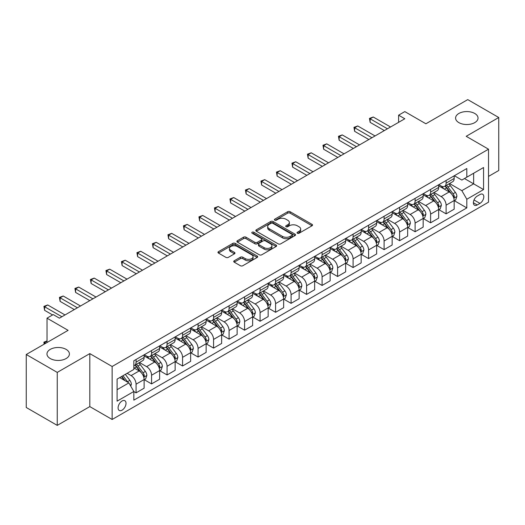 <?xml version="1.0" encoding="UTF-8"?>
<svg xmlns="http://www.w3.org/2000/svg" width="525" height="525" viewBox="0 0 525 525"><rect width="100%" height="100%" fill="white"/><g stroke="black" fill="none" stroke-linecap="round" stroke-linejoin="round"><path stroke-width="0.79" d="M297.386 233.238A1.208 0.696 0 0 0 299.086 233.238L312.021 225.77A1.719 0.991 0 0 0 312.526 225.067A1.719 0.991 0 0 0 312.021 224.365L290.108 211.713A1.719 0.991 0 0 0 287.674 211.713L274.739 219.181A1.208 0.696 0 0 0 274.391 219.673A1.208 0.696 0 0 0 274.739 220.165A1.208 0.696 0 0 0 276.445 220.165L278.119 219.201A5.506 3.183 0 0 1 285.908 219.201L287.739 220.251A5.506 3.183 0 0 1 289.347 222.502A5.506 3.183 0 0 1 287.739 224.752L286.059 225.717A1.208 0.696 0 0 0 285.712 226.209A1.208 0.696 0 0 0 286.059 226.702A1.208 0.696 0 0 0 287.766 226.702L289.439 225.737A5.506 3.183 0 0 1 297.229 225.737L299.06 226.787A5.506 3.183 0 0 1 300.668 229.038A5.506 3.183 0 0 1 299.06 231.289L297.386 232.253A1.208 0.696 0 0 0 297.032 232.746A1.208 0.696 0 0 0 297.386 233.238L297.386 232.253M66.124 349.387A11.222 6.484 0 0 0 53.891 347.983A11.222 6.484 0 0 0 46.961 353.968A11.222 6.484 0 0 0 50.249 358.549A11.222 6.484 0 0 0 62.482 359.953A11.222 6.484 0 0 0 69.412 353.968A11.222 6.484 0 0 0 66.124 349.387M474.751 113.466A11.222 6.484 0 0 0 462.518 112.061A11.222 6.484 0 0 0 455.588 118.046A11.222 6.484 0 0 0 458.876 122.627A11.222 6.484 0 0 0 471.109 124.031A11.222 6.484 0 0 0 478.039 118.046A11.222 6.484 0 0 0 474.751 113.466M122.049 410.176A5.611 3.242 120 0 0 125.718 405.228A5.611 3.242 120 0 0 124.858 400.733A5.611 3.242 120 0 0 122.049 401.008A5.611 3.242 120 0 0 118.388 405.956A5.611 3.242 120 0 0 119.247 410.452A5.611 3.242 120 0 0 122.049 410.176M234.235 260.767A1.719 0.991 0 0 0 233.73 261.47A1.719 0.991 0 0 0 234.235 262.172L240.384 265.722A1.719 0.991 0 0 0 242.819 265.722L257.184 257.427A1.719 0.991 0 0 0 257.683 256.725A1.719 0.991 0 0 0 257.184 256.023L235.272 243.377A1.719 0.991 0 0 0 232.838 243.377L218.472 251.665A1.719 0.991 0 0 0 217.967 252.368A1.719 0.991 0 0 0 218.472 253.07L225.894 257.362A1.719 0.991 0 0 0 228.329 257.362L234.478 253.811A1.719 0.991 0 0 0 234.983 253.109A1.719 0.991 0 0 0 234.478 252.407L230.797 250.281A4.607 2.658 0 0 1 229.451 248.397A4.607 2.658 0 0 1 232.293 245.943A4.607 2.658 0 0 1 237.307 246.52L251.738 254.848A4.607 2.658 0 0 1 253.083 256.725A4.607 2.658 0 0 1 250.241 259.186A4.607 2.658 0 0 1 245.221 258.608L242.819 257.217A1.719 0.991 0 0 0 240.384 257.217L234.235 260.767L234.235 262.172L240.384 258.654L240.384 257.217M488.519 176.4L498.75 170.494L498.75 117.508L467.749 99.612L425.893 123.775L404.808 111.602L398.606 115.185L404.808 118.762L59.423 318.17L53.222 314.587L47.02 318.17L47.02 342.51M57.251 372.402L57.251 425.388L89.808 406.593L89.808 353.607L57.251 372.402L26.25 354.506L68.106 330.343L47.02 318.17M89.808 353.607L112.133 366.496L488.519 149.192L488.519 202.177L112.133 419.482L112.133 366.496M498.75 117.508L466.193 136.303L488.519 149.192M278.243 243.869A1.719 0.991 0 0 0 280.678 243.869L295.037 235.574A1.719 0.991 0 0 0 295.542 234.872A1.719 0.991 0 0 0 295.037 234.17L273.131 221.517A1.719 0.991 0 0 0 270.697 221.517L256.331 229.812A1.719 0.991 0 0 0 255.826 230.514A1.719 0.991 0 0 0 256.331 231.217L278.243 243.869M252.61 233.494A1.208 0.696 0 0 1 253.838 233.664L253.838 232.234L276.111 245.096A1.719 0.991 0 0 1 276.616 245.798A1.719 0.991 0 0 1 276.111 246.501L261.745 254.796A1.719 0.991 0 0 1 259.311 254.796L237.398 242.143L237.398 240.739A1.719 0.991 0 0 0 236.9 241.441A1.719 0.991 0 0 0 237.398 242.143M237.398 240.739L243.548 237.188A1.719 0.991 0 0 1 245.982 237.188L254.868 242.32A1.719 0.991 0 0 0 257.303 242.32L261.384 239.964A1.719 0.991 0 0 0 261.883 239.262A1.719 0.991 0 0 0 261.384 238.56L252.131 233.218A1.208 0.696 0 0 1 251.777 232.726A1.208 0.696 0 0 1 252.518 232.083A1.208 0.696 0 0 1 253.838 232.234M57.251 425.388L26.25 407.492L26.25 354.506M479.962 194.519L477.232 196.094A5.434 3.137 120 0 0 473.681 200.885A5.434 3.137 120 0 0 474.515 205.242A5.434 3.137 120 0 0 477.232 204.973L479.962 203.392A5.434 3.137 120 0 0 483.512 198.601A5.434 3.137 120 0 0 482.678 194.25A5.434 3.137 120 0 0 479.962 194.519M454.355 175.724L461.856 180.055L466.817 177.188L466.817 168.525L133.836 360.773L133.836 369.436L117.095 379.102L117.095 401.152L133.836 391.486L133.836 400.148L466.817 207.907L466.817 199.244L461.856 190.647L449.525 183.533M466.817 177.188L483.558 167.521L483.558 189.577L466.817 199.244M89.808 406.593L112.133 419.482M398.606 115.185L398.606 122.345M464.461 178.546L473.635 183.848L473.635 173.25L483.558 167.521M461.856 190.647L473.635 183.848L483.558 189.577M117.095 389.694L128.874 382.896L119.693 377.6M133.836 391.558L136.067 392.851L136.067 384.182A7.015 4.049 -120 0 0 131.106 375.592L127.135 373.301M136.067 392.851L144.126 388.192L144.126 379.529A7.015 4.049 -120 0 0 139.164 370.939L133.836 367.861M144.316 379.706L151.567 383.9L151.567 375.237A7.015 4.049 -120 0 0 146.606 366.64L139.486 362.532M151.567 383.9L159.626 379.247L159.626 370.578A7.015 4.049 -120 0 0 154.672 361.988L144.126 355.904M159.817 370.762L167.068 374.948L167.068 366.286A7.015 4.049 -120 0 0 162.107 357.689L154.987 353.581M167.068 374.948L175.133 370.296L175.133 361.633A7.015 4.049 -120 0 0 170.172 353.036L159.626 346.953M175.317 361.81L182.569 365.997L182.569 357.335A7.015 4.049 -120 0 0 177.614 348.744L170.487 344.63M182.569 365.997L190.634 361.344L190.634 352.682A7.015 4.049 -120 0 0 185.673 344.085L175.133 338.002M190.818 352.859L198.076 357.046L198.076 348.383A7.015 4.049 -120 0 0 193.115 339.793L185.988 335.678M198.076 357.046L206.135 352.393L206.135 343.731A7.015 4.049 -120 0 0 201.173 335.14L190.634 329.05M206.318 343.908L213.577 348.095L213.577 339.432A7.015 4.049 -120 0 0 208.615 330.842L201.495 326.727M213.577 348.095L221.635 343.442L221.635 334.779A7.015 4.049 -120 0 0 216.674 326.189L206.135 320.099M221.826 334.957L229.077 339.15L229.077 330.481A7.015 4.049 -120 0 0 224.116 321.891L216.996 317.783M229.077 339.15L237.136 334.497L237.136 325.828A7.015 4.049 -120 0 0 232.181 317.238L221.635 311.154M237.326 326.012L244.578 330.199L244.578 321.536A7.015 4.049 -120 0 0 239.617 312.939L232.496 308.831M244.578 330.199L252.643 325.546L252.643 316.883A7.015 4.049 -120 0 0 247.682 308.287L237.136 302.203M252.827 317.061L260.078 321.248L260.078 312.585A7.015 4.049 -120 0 0 255.124 303.995L247.997 299.88M260.078 321.248L268.144 316.595L268.144 307.932A7.015 4.049 -120 0 0 263.183 299.335L252.643 293.252M268.327 308.109L275.586 312.296L275.586 303.634A7.015 4.049 -120 0 0 270.624 295.043L263.498 290.929M275.586 312.296L283.644 307.643L283.644 298.981A7.015 4.049 -120 0 0 278.683 290.391L268.144 284.301M283.828 299.158L291.086 303.345L291.086 294.683A7.015 4.049 -120 0 0 286.125 286.092L279.005 281.978M291.086 303.345L299.145 298.692L299.145 290.03A7.015 4.049 -120 0 0 294.184 281.439L283.644 275.349M299.335 290.207L306.587 294.4L306.587 285.731A7.015 4.049 -120 0 0 301.626 277.141L294.505 273.033M306.587 294.4L314.646 289.741L314.646 281.078A7.015 4.049 -120 0 0 309.691 272.488L299.145 266.405M314.836 281.262L322.088 285.449L322.088 276.787A7.015 4.049 -120 0 0 317.126 268.19L310.006 264.082M322.088 285.449L330.153 280.796L330.153 272.127A7.015 4.049 -120 0 0 325.192 263.537L314.646 257.453M330.337 272.311L337.595 276.498L337.595 267.835A7.015 4.049 -120 0 0 332.633 259.245L325.507 255.13M337.595 276.498L345.653 271.845L345.653 263.183A7.015 4.049 -120 0 0 340.692 254.586L330.153 248.502M345.837 263.36L353.095 267.547L353.095 258.884A7.015 4.049 -120 0 0 348.134 250.294L341.007 246.179M353.095 267.547L361.154 262.894L361.154 254.231A7.015 4.049 -120 0 0 356.193 245.641L345.653 239.551M361.338 254.408L368.596 258.595L368.596 249.933A7.015 4.049 -120 0 0 363.635 241.343L356.514 237.228M368.596 258.595L376.655 253.942L376.655 245.28A7.015 4.049 -120 0 0 371.693 236.69L361.154 230.6M376.845 245.457L384.097 249.651L384.097 240.982A7.015 4.049 -120 0 0 379.135 232.391L372.015 228.283M384.097 249.651L392.155 244.991L392.155 236.329A7.015 4.049 -120 0 0 387.201 227.738L376.655 221.655M392.346 236.512L399.597 240.699L399.597 232.037A7.015 4.049 -120 0 0 394.636 223.44L387.516 219.332M399.597 240.699L407.663 236.047L407.663 227.377A7.015 4.049 -120 0 0 402.701 218.787L392.155 212.704M407.846 227.561L415.104 231.748L415.104 223.086A7.015 4.049 -120 0 0 410.143 214.495L403.016 210.381M415.104 231.748L423.163 227.095L423.163 218.433A7.015 4.049 -120 0 0 418.202 209.836L407.663 203.752M423.347 218.61L430.605 222.797L430.605 214.134A7.015 4.049 -120 0 0 425.644 205.544L418.523 201.429M430.605 222.797L438.664 218.144L438.664 209.482A7.015 4.049 -120 0 0 433.702 200.891L423.163 194.801M438.848 209.659L446.106 213.846L446.106 205.183A7.015 4.049 -120 0 0 441.144 196.593L434.024 192.478M446.106 213.846L454.164 209.193L454.164 200.53A7.015 4.049 -120 0 0 449.203 191.94L438.664 185.85M438.848 184.669L441.144 185.994A7.015 4.049 -120 0 0 444.655 186.342A7.015 4.049 -120 0 0 446.106 183.133L446.106 180.482M423.347 193.62L425.644 194.946A7.015 4.049 -120 0 0 429.148 195.293A7.015 4.049 -120 0 0 430.605 192.084L430.605 189.433M407.846 202.571L410.143 203.897A7.015 4.049 -120 0 0 413.648 204.245A7.015 4.049 -120 0 0 415.104 201.029L415.104 198.384M392.346 211.523L394.636 212.848A7.015 4.049 -120 0 0 398.147 213.196A7.015 4.049 -120 0 0 399.597 209.98L399.597 207.329M376.845 220.474L379.135 221.793A7.015 4.049 -120 0 0 382.646 222.141A7.015 4.049 -120 0 0 384.097 218.932L384.097 216.28M361.338 229.418L363.635 230.744A7.015 4.049 -120 0 0 367.146 231.092A7.015 4.049 -120 0 0 368.596 227.883L368.596 225.232M345.837 238.37L348.134 239.695A7.015 4.049 -120 0 0 351.638 240.043A7.015 4.049 -120 0 0 353.095 236.834L353.095 234.183M330.337 247.321L332.633 248.647A7.015 4.049 -120 0 0 336.138 248.994A7.015 4.049 -120 0 0 337.595 245.779L337.595 243.134M314.836 256.272L317.126 257.598A7.015 4.049 -120 0 0 320.637 257.946A7.015 4.049 -120 0 0 322.088 254.73L322.088 252.079M299.335 265.223L301.626 266.543A7.015 4.049 -120 0 0 305.137 266.89A7.015 4.049 -120 0 0 306.587 263.681L306.587 261.03M283.828 274.168L286.125 275.494A7.015 4.049 -120 0 0 289.636 275.842A7.015 4.049 -120 0 0 291.086 272.632L291.086 269.981M268.327 283.119L270.624 284.445A7.015 4.049 -120 0 0 274.129 284.793A7.015 4.049 -120 0 0 275.586 281.584L275.586 278.933M252.827 292.071L255.124 293.396A7.015 4.049 -120 0 0 258.628 293.744A7.015 4.049 -120 0 0 260.078 290.528L260.078 287.884M237.326 301.022L239.617 302.348A7.015 4.049 -120 0 0 243.127 302.695A7.015 4.049 -120 0 0 244.578 299.48L244.578 296.835M221.826 309.973L224.116 311.292A7.015 4.049 -120 0 0 227.627 311.64A7.015 4.049 -120 0 0 229.077 308.431L229.077 305.78M206.318 318.918L208.615 320.243A7.015 4.049 -120 0 0 212.12 320.591A7.015 4.049 -120 0 0 213.577 317.382L213.577 314.731M190.818 327.869L193.115 329.195A7.015 4.049 -120 0 0 196.619 329.543A7.015 4.049 -120 0 0 198.076 326.333L198.076 323.682M175.317 336.82L177.614 338.146A7.015 4.049 -120 0 0 181.118 338.494A7.015 4.049 -120 0 0 182.569 335.278L182.569 332.633M159.817 345.772L162.107 347.097A7.015 4.049 -120 0 0 165.618 347.445A7.015 4.049 -120 0 0 167.068 344.229L167.068 341.585M144.316 354.723L146.606 356.042A7.015 4.049 -120 0 0 150.117 356.39A7.015 4.049 -120 0 0 151.567 353.181L151.567 350.529M454.355 200.707L466.817 207.907M444.655 186.342L452.714 181.689A7.015 4.049 -120 0 0 454.164 178.48L454.164 175.829M429.148 195.293L437.213 190.641A7.015 4.049 -120 0 0 438.664 187.425L438.664 184.78M413.648 204.245L421.706 199.592A7.015 4.049 -120 0 0 423.163 196.376L423.163 193.725M398.147 213.196L406.206 208.537A7.015 4.049 -120 0 0 407.663 205.327L407.663 202.676M382.646 222.141L390.705 217.488A7.015 4.049 -120 0 0 392.155 214.279L392.155 211.627M367.146 231.092L375.204 226.439A7.015 4.049 -120 0 0 376.655 223.23L376.655 220.579M351.638 240.043L359.704 235.39A7.015 4.049 -120 0 0 361.154 232.175L361.154 229.53M336.138 248.994L344.197 244.342A7.015 4.049 -120 0 0 345.653 241.126L345.653 238.481M320.637 257.946L328.696 253.286A7.015 4.049 -120 0 0 330.153 250.077L330.153 247.426M305.137 266.89L313.195 262.238A7.015 4.049 -120 0 0 314.646 259.028L314.646 256.377M289.636 275.842L297.695 271.189A7.015 4.049 -120 0 0 299.145 267.98L299.145 265.328M274.129 284.793L282.194 280.14A7.015 4.049 -120 0 0 283.644 276.924L283.644 274.28M258.628 293.744L266.687 289.091A7.015 4.049 -120 0 0 268.144 285.876L268.144 283.231M243.127 302.695L251.186 298.036A7.015 4.049 -120 0 0 252.643 294.827L252.643 292.176M227.627 311.64L235.686 306.987A7.015 4.049 -120 0 0 237.136 303.778L237.136 301.127M212.12 320.591L220.185 315.938A7.015 4.049 -120 0 0 221.635 312.729L221.635 310.078M196.619 329.543L204.684 324.89A7.015 4.049 -120 0 0 206.135 321.674L206.135 319.029M181.118 338.494L189.177 333.841A7.015 4.049 -120 0 0 190.634 330.625L190.634 327.981M165.618 347.445L173.677 342.786A7.015 4.049 -120 0 0 175.133 339.577L175.133 336.925M150.117 356.39L158.176 351.737A7.015 4.049 -120 0 0 159.626 348.528L159.626 345.877M133.836 365.623A7.015 4.049 -120 0 0 134.61 365.341L142.675 360.688A7.015 4.049 -120 0 0 144.126 357.479L144.126 354.828M134.61 365.341A7.015 4.049 -120 0 0 136.067 362.132L136.067 359.481M128.874 382.896L133.836 391.486M297.865 233.408L299.06 232.719A5.506 3.183 0 0 0 300.668 230.468L300.668 229.038M289.347 222.502L289.347 223.932A5.506 3.183 0 0 1 287.739 226.183L286.545 226.872M312.021 224.365L312.021 225.77L290.108 213.143A1.719 0.991 0 0 0 287.674 213.143L275.225 220.336M295.017 235.587L273.131 222.948A1.719 0.991 0 0 0 270.697 222.948L256.351 231.23M291.998 235.364A1.208 0.696 0 0 0 292.353 234.872A1.208 0.696 0 0 0 291.998 234.38L272.764 223.276A1.208 0.696 0 0 0 271.058 223.276L269.292 224.293A5.506 3.183 0 0 0 267.678 226.544A5.506 3.183 0 0 0 269.292 228.788L282.443 236.381A5.506 3.183 0 0 0 290.233 236.381L291.998 235.364L291.998 236.795A1.208 0.696 0 0 0 292.353 236.302L292.353 234.872M267.678 226.544L267.678 227.975A5.506 3.183 0 0 0 269.292 230.226L269.292 228.788M291.998 236.795L290.233 237.812A5.506 3.183 0 0 1 282.443 237.812L269.292 230.226M237.425 242.156L243.548 238.619L243.548 237.188M261.883 239.262L261.883 240.693A1.719 0.991 0 0 1 261.384 241.395L257.303 243.751A1.719 0.991 0 0 1 254.868 243.751L245.982 238.619A1.719 0.991 0 0 0 243.548 238.619M253.838 233.664L276.091 246.514M264.088 247.643A4.607 2.658 0 0 0 269.108 248.22A4.607 2.658 0 0 0 271.95 245.766A4.607 2.658 0 0 0 270.605 243.882L265.519 240.949A1.719 0.991 0 0 0 263.084 240.949L259.009 243.305A1.719 0.991 0 0 0 258.503 244.007A1.719 0.991 0 0 0 259.009 244.709L264.088 247.643L264.088 249.073A4.607 2.658 0 0 0 269.108 249.651A4.607 2.658 0 0 0 271.95 247.196L271.95 245.766M258.503 244.007L258.503 245.438A1.719 0.991 0 0 0 259.009 246.14L259.009 244.709M264.088 249.073L259.009 246.14M253.083 256.725L253.083 258.162A4.607 2.658 0 0 1 250.241 260.617A4.607 2.658 0 0 1 245.221 260.039L242.819 258.654A1.719 0.991 0 0 0 240.384 258.654M229.451 248.397L229.451 249.828A4.607 2.658 0 0 0 230.797 251.711L230.797 250.281M234.458 253.824L230.797 251.711M257.158 257.44L235.272 244.808A1.719 0.991 0 0 0 232.838 244.808L218.492 253.083M454.164 200.819L455.654 199.959L456.894 196.376A4.646 2.684 -120 0 0 455.411 192.419L450.345 185.653A13.414 7.744 -120 0 0 448.882 183.901M443.842 188.843A13.414 7.744 -120 0 0 441.092 185.968M453.744 197.971L454.387 196.573A4.646 2.684 -120 0 0 453.055 193.777L447.989 187.018A13.414 7.744 -120 0 0 446.526 185.266M445.272 185.981A11.137 6.431 60 0 1 447.103 188.062L451.388 193.784M445.036 186.119A13.414 7.744 60 0 1 446.499 187.878L449.866 192.373M387.443 128.789L370.145 118.801L373.249 117.009L390.548 126.998M384.346 130.574L370.145 122.377L370.145 118.801L369.462 118.407L373.249 117.009M370.145 122.377L369.462 118.407M438.664 209.764L440.153 208.911L441.394 205.327A4.646 2.684 -120 0 0 439.911 201.37L434.844 194.604A13.414 7.744 -120 0 0 433.381 192.852M428.341 197.794A13.414 7.744 -120 0 0 425.591 194.913M438.244 206.922L438.88 205.524A4.646 2.684 -120 0 0 437.555 202.729L432.488 195.963A13.414 7.744 -120 0 0 431.018 194.211M429.772 194.933A11.137 6.431 60 0 1 431.602 197.013L435.888 202.735M429.535 195.07A13.414 7.744 60 0 1 430.999 196.823L434.365 201.324M423.163 218.715L424.653 217.855L425.893 214.279A4.646 2.684 -120 0 0 424.41 210.322L419.337 203.556A13.414 7.744 -120 0 0 417.874 201.803M412.834 206.738A13.414 7.744 -120 0 0 410.091 203.864M422.737 215.873L423.38 214.476A4.646 2.684 -120 0 0 422.048 211.68L416.981 204.914A13.414 7.744 -120 0 0 415.518 203.162M414.271 203.884A11.137 6.431 60 0 1 416.102 205.964L420.387 211.687M414.028 204.022A13.414 7.744 60 0 1 415.498 205.774L418.865 210.269M407.663 227.666L409.146 226.807L410.386 223.23A4.646 2.684 -120 0 0 408.903 219.273L403.837 212.507A13.414 7.744 -120 0 0 402.373 210.755M397.333 215.69A13.414 7.744 -120 0 0 394.59 212.815M407.236 224.818L407.879 223.427A4.646 2.684 -120 0 0 406.547 220.631L401.481 213.865A13.414 7.744 -120 0 0 400.017 212.113M398.77 212.835A11.137 6.431 60 0 1 400.595 214.909L404.887 220.638M398.527 212.973A13.414 7.744 60 0 1 399.991 214.725L403.364 219.22M371.943 137.734L354.644 127.746L357.742 125.961L375.047 135.949M368.845 139.525L354.644 131.329L354.644 127.746L353.962 127.352L357.742 125.961M354.644 131.329L353.962 127.352M356.442 146.685L339.143 136.697L342.241 134.912L359.54 144.9M353.338 148.477L339.143 140.28L339.143 136.697L338.461 136.303L342.241 134.912M339.143 140.28L338.461 136.303M340.942 155.636L323.643 145.648L326.74 143.857L344.039 153.845M337.837 157.428L323.643 149.231L323.643 145.648L322.96 145.254L326.74 143.857M323.643 149.231L322.96 145.254M392.155 236.618L393.645 235.758L394.885 232.175A4.646 2.684 -120 0 0 393.402 228.218L388.336 221.458A13.414 7.744 -120 0 0 386.873 219.699M381.833 224.641A13.414 7.744 -120 0 0 379.083 221.767M391.735 233.769L392.378 232.378A4.646 2.684 -120 0 0 391.046 229.582L385.98 222.817A13.414 7.744 -120 0 0 384.517 221.064M383.27 221.786A11.137 6.431 60 0 1 385.094 223.86L389.386 229.589M383.027 221.924A13.414 7.744 60 0 1 384.49 223.676L387.863 228.172M325.441 164.588L308.136 154.599L311.24 152.808L328.538 162.796M322.337 166.379L308.136 158.176L308.136 154.599L307.453 154.206L311.24 152.808M308.136 158.176L307.453 154.206M376.655 245.569L378.144 244.709L379.385 241.126A4.646 2.684 -120 0 0 377.902 237.169L372.835 230.403A13.414 7.744 -120 0 0 371.372 228.651M366.332 233.592A13.414 7.744 -120 0 0 363.582 230.718M376.235 242.721L376.878 241.323A4.646 2.684 -120 0 0 375.546 238.527L370.479 231.768A13.414 7.744 -120 0 0 369.016 230.016M367.762 230.731A11.137 6.431 60 0 1 369.593 232.811L373.879 238.534M367.526 230.869A13.414 7.744 60 0 1 368.99 232.627L372.356 237.123M361.154 254.52L362.644 253.66L363.884 250.077A4.646 2.684 -120 0 0 362.401 246.12L357.335 239.354A13.414 7.744 -120 0 0 355.865 237.602M350.831 242.543A13.414 7.744 -120 0 0 348.082 239.669M360.734 251.672L361.371 250.274A4.646 2.684 -120 0 0 360.045 247.478L354.979 240.719A13.414 7.744 -120 0 0 353.509 238.96M352.262 239.682A11.137 6.431 60 0 1 354.093 241.762L358.378 247.485M352.026 239.82A13.414 7.744 60 0 1 353.489 241.572L356.856 246.074M345.653 263.465L347.143 262.605L348.383 259.028A4.646 2.684 -120 0 0 346.9 255.071L341.827 248.305A13.414 7.744 -120 0 0 340.364 246.553M335.324 251.488A13.414 7.744 -120 0 0 332.581 248.614M345.227 260.623L345.87 259.225A4.646 2.684 -120 0 0 344.538 256.43L339.472 249.664A13.414 7.744 -120 0 0 338.008 247.912M336.761 248.633A11.137 6.431 60 0 1 338.592 250.714L342.877 256.436M336.518 248.771A13.414 7.744 60 0 1 337.988 250.523L341.355 255.019M330.153 272.416L331.636 271.556L332.876 267.98A4.646 2.684 -120 0 0 331.393 264.022L326.327 257.257A13.414 7.744 -120 0 0 324.863 255.504M319.823 260.439A13.414 7.744 -120 0 0 317.08 257.565M329.726 269.568L330.369 268.177A4.646 2.684 -120 0 0 329.037 265.381L323.971 258.615A13.414 7.744 -120 0 0 322.507 256.863M321.261 257.585A11.137 6.431 60 0 1 323.085 259.665L327.377 265.387M321.018 257.723A13.414 7.744 60 0 1 322.481 259.475L325.854 263.97M314.646 281.367L316.135 280.507L317.376 276.924A4.646 2.684 -120 0 0 315.892 272.967L310.826 266.208A13.414 7.744 -120 0 0 309.363 264.449M304.323 269.391A13.414 7.744 -120 0 0 301.573 266.516M314.226 278.519L314.869 277.128A4.646 2.684 -120 0 0 313.537 274.332L308.47 267.566A13.414 7.744 -120 0 0 307.007 265.814M305.76 266.536A11.137 6.431 60 0 1 307.584 268.61L311.876 274.339M305.517 266.674A13.414 7.744 60 0 1 306.981 268.426L310.347 272.921M309.934 173.539L292.635 163.551L295.739 161.759L313.038 171.747M306.836 175.324L292.635 167.127L292.635 163.551L291.952 163.157L295.739 161.759M292.635 167.127L291.952 163.157M294.433 182.49L277.134 172.502L280.232 170.71L297.537 180.698M291.336 184.275L277.134 176.078L277.134 172.502L276.452 172.108L280.232 170.71M277.134 176.078L276.452 172.108M278.933 191.435L261.634 181.447L264.731 179.662L282.03 189.65M275.828 193.226L261.634 185.03L261.634 181.447L260.951 181.053L264.731 179.662M261.634 185.03L260.951 181.053M263.432 200.386L246.133 190.398L249.231 188.606L266.529 198.594M260.328 202.177L246.133 193.981L246.133 190.398L245.451 190.004L249.231 188.606M246.133 193.981L245.451 190.004M247.931 209.337L230.626 199.349L233.73 197.558L251.029 207.546M244.827 211.129L230.626 202.926L230.626 199.349L229.943 198.955L233.73 197.558M230.626 202.926L229.943 198.955M299.145 290.318L300.635 289.459L301.875 285.876A4.646 2.684 -120 0 0 300.392 281.918L295.326 275.152A13.414 7.744 -120 0 0 293.862 273.4M288.822 278.342A13.414 7.744 -120 0 0 286.072 275.467M298.725 287.47L299.368 286.072A4.646 2.684 -120 0 0 298.036 283.277L292.97 276.517A13.414 7.744 -120 0 0 291.506 274.765M290.253 275.481A11.137 6.431 60 0 1 292.084 277.561L296.369 283.283M290.017 275.618A13.414 7.744 60 0 1 291.48 277.377L294.847 281.873M232.424 218.288L215.125 208.3L218.229 206.509L235.528 216.497M229.327 220.08L215.125 211.877L215.125 208.3L214.443 207.907L218.229 206.509M215.125 211.877L214.443 207.907M283.644 299.27L285.134 298.41L286.374 294.827A4.646 2.684 -120 0 0 284.891 290.87L279.825 284.104A13.414 7.744 -120 0 0 278.355 282.352M273.322 287.293A13.414 7.744 -120 0 0 270.572 284.419M283.224 296.422L283.861 295.024A4.646 2.684 -120 0 0 282.535 292.228L277.469 285.469A13.414 7.744 -120 0 0 275.999 283.71M274.752 284.432A11.137 6.431 60 0 1 276.583 286.512L280.868 292.235M274.516 284.57A13.414 7.744 60 0 1 275.979 286.322L279.346 290.824M216.923 227.24L199.625 217.252L202.722 215.46L220.027 225.448M213.826 229.025L199.625 220.828L199.625 217.252L198.942 216.858L202.722 215.46M199.625 220.828L198.942 216.858M268.144 308.214L269.633 307.355L270.874 303.778A4.646 2.684 -120 0 0 269.391 299.821L264.318 293.055A13.414 7.744 -120 0 0 262.854 291.303M257.814 296.238A13.414 7.744 -120 0 0 255.071 293.363M267.717 305.373L268.36 303.975A4.646 2.684 -120 0 0 267.028 301.179L261.962 294.413A13.414 7.744 -120 0 0 260.498 292.661M259.252 293.383A11.137 6.431 60 0 1 261.082 295.463L265.368 301.186M259.009 293.521A13.414 7.744 60 0 1 260.479 295.273L263.845 299.775M201.423 236.184L184.124 226.196L187.222 224.411L204.52 234.399M198.319 237.976L184.124 229.779L184.124 226.196L183.442 225.802L187.222 224.411M184.124 229.779L183.442 225.802M252.643 317.166L254.126 316.306L255.367 312.729A4.646 2.684 -120 0 0 253.883 308.772L248.817 302.006A13.414 7.744 -120 0 0 247.354 300.254M242.314 305.189A13.414 7.744 -120 0 0 239.571 302.315M252.217 314.317L252.86 312.926A4.646 2.684 -120 0 0 251.527 310.131L246.461 303.365A13.414 7.744 -120 0 0 244.998 301.613M243.751 302.334A11.137 6.431 60 0 1 245.575 304.415L249.867 310.137M243.508 302.472A13.414 7.744 60 0 1 244.972 304.224L248.345 308.72M185.922 245.136L168.617 235.148L171.721 233.356L189.02 243.344M182.818 246.927L168.617 238.731L168.617 235.148L167.941 234.754L171.721 233.356M168.617 238.731L167.941 234.754M237.136 326.117L238.626 325.257L239.866 321.674A4.646 2.684 -120 0 0 238.383 317.717L233.317 310.957A13.414 7.744 -120 0 0 231.853 309.199M226.813 314.14A13.414 7.744 -120 0 0 224.063 311.266M236.716 323.269L237.359 321.877A4.646 2.684 -120 0 0 236.027 319.082L230.961 312.316A13.414 7.744 -120 0 0 229.497 310.564M228.25 311.286A11.137 6.431 60 0 1 230.075 313.359L234.367 319.088M228.007 311.423A13.414 7.744 60 0 1 229.471 313.176L232.838 317.671M170.415 254.087L153.116 244.099L156.22 242.307L173.519 252.295M167.317 255.878L153.116 247.682L153.116 244.099L152.434 243.705L156.22 242.307M153.116 247.682L152.434 243.705M221.635 335.068L223.125 334.208L224.365 330.625A4.646 2.684 -120 0 0 222.882 326.668L217.816 319.902A13.414 7.744 -120 0 0 216.352 318.15M211.312 323.092A13.414 7.744 -120 0 0 208.563 320.217M221.215 332.22L221.858 330.822A4.646 2.684 -120 0 0 220.526 328.033L215.46 321.267A13.414 7.744 -120 0 0 213.997 319.515M212.743 320.23A11.137 6.431 60 0 1 214.574 322.311L218.859 328.033M212.507 320.375A13.414 7.744 60 0 1 213.97 322.127L217.337 326.622M154.914 263.038L137.616 253.05L140.72 251.258L158.018 261.247M151.817 264.83L137.616 256.627L137.616 253.05L136.933 252.656L140.72 251.258M137.616 256.627L136.933 252.656M206.135 344.019L207.624 343.16L208.865 339.577A4.646 2.684 -120 0 0 207.382 335.619L202.315 328.853A13.414 7.744 -120 0 0 200.845 327.101M195.812 332.043A13.414 7.744 -120 0 0 193.062 329.168M205.708 341.171L206.351 339.773A4.646 2.684 -120 0 0 205.026 336.978L199.953 330.218A13.414 7.744 -120 0 0 198.489 328.46M197.243 329.182A11.137 6.431 60 0 1 199.073 331.262L203.359 336.984M197.006 329.319A13.414 7.744 60 0 1 198.47 331.072L201.836 335.573M190.634 352.964L192.124 352.104L193.357 348.528A4.646 2.684 -120 0 0 191.874 344.571L186.808 337.805A13.414 7.744 -120 0 0 185.345 336.053M180.305 340.988A13.414 7.744 -120 0 0 177.562 338.113M190.207 350.123L190.851 348.725A4.646 2.684 -120 0 0 189.518 345.929L184.452 339.163A13.414 7.744 -120 0 0 182.989 337.411M181.742 338.133A11.137 6.431 60 0 1 183.573 340.213L187.858 345.936M181.499 338.271A13.414 7.744 60 0 1 182.969 340.023L186.336 344.525M175.133 361.915L176.617 361.056L177.857 357.479A4.646 2.684 -120 0 0 176.374 353.522L171.308 346.756A13.414 7.744 -120 0 0 169.844 345.004M164.804 349.939A13.414 7.744 -120 0 0 162.061 347.064M174.707 359.067L175.35 357.676A4.646 2.684 -120 0 0 174.018 354.88L168.952 348.114A13.414 7.744 -120 0 0 167.488 346.362M166.241 347.084A11.137 6.431 60 0 1 168.066 349.164L172.357 354.887M165.998 347.222A13.414 7.744 60 0 1 167.462 348.974L170.835 353.469M159.626 370.867L161.116 370.007L162.356 366.424A4.646 2.684 -120 0 0 160.873 362.467L155.807 355.707A13.414 7.744 -120 0 0 154.343 353.955M149.303 358.89A13.414 7.744 -120 0 0 146.554 356.016M159.206 368.018L159.849 366.627A4.646 2.684 -120 0 0 158.517 363.832L153.451 357.066A13.414 7.744 -120 0 0 151.987 355.313M150.741 356.035A11.137 6.431 60 0 1 152.565 358.109L156.857 363.838M150.498 356.173A13.414 7.744 60 0 1 151.961 357.925L155.328 362.421M139.414 271.989L122.115 262.001L125.213 260.21L142.518 270.198M136.316 273.774L122.115 265.578L122.115 262.001L121.432 261.608L125.213 260.21M122.115 265.578L121.432 261.608M123.913 280.934L106.614 270.946L109.712 269.161L127.011 279.149M120.809 282.726L106.614 274.529L106.614 270.946L105.932 270.552L109.712 269.161M106.614 274.529L105.932 270.552M108.412 289.885L91.107 279.897L94.211 278.106L111.51 288.094M105.308 291.677L91.107 283.48L91.107 279.897L90.431 279.503L94.211 278.106M91.107 283.48L90.431 279.503M92.905 298.837L75.607 288.848L78.711 287.057L96.009 297.045M89.808 300.628L75.607 292.432L75.607 288.848L74.924 288.455L78.711 287.057M75.607 292.432L74.924 288.455M144.126 379.818L145.615 378.958L146.856 375.375A4.646 2.684 -120 0 0 145.373 371.418L140.306 364.652A13.414 7.744 -120 0 0 138.843 362.9M143.706 376.97L144.349 375.578A4.646 2.684 -120 0 0 143.017 372.783L137.95 366.017A13.414 7.744 -120 0 0 136.487 364.265M135.233 364.98A11.137 6.431 60 0 1 137.064 367.06L141.35 372.783M134.997 365.124A13.414 7.744 60 0 1 136.461 366.877L139.827 371.372M77.405 307.788L60.106 297.8L63.203 296.008L80.509 305.996M74.307 309.579L60.106 301.376L60.106 297.8L59.423 297.406L63.203 296.008M60.106 301.376L59.423 297.406M130.732 386.118L131.355 384.326A4.646 2.684 -120 0 0 129.872 380.369L125.35 374.332M127.936 382.351A4.646 2.684 -120 0 0 127.516 381.727L122.994 375.697M121.826 376.366L125.075 380.704M121.505 376.55L124.261 380.231M47.02 341.152L44.605 342.549L45.78 343.232M44.087 344.21L43.923 342.156L47.02 340.942M43.923 342.156L44.605 342.549L44.605 343.908M61.904 316.739L44.605 306.751L47.703 304.959L65.002 314.947M52.605 314.947L44.605 310.327L44.605 306.751L43.923 306.357L47.703 304.959M44.605 310.327L43.923 306.357M131.106 375.592L139.164 370.939M146.606 366.64L154.672 361.988M162.107 357.689L170.172 353.036M177.614 348.744L185.673 344.085M193.115 339.793L201.173 335.14M208.615 330.842L216.674 326.189M224.116 321.891L232.181 317.238M239.617 312.939L247.682 308.287M255.124 303.995L263.183 299.335M270.624 295.043L278.683 290.391M286.125 286.092L294.184 281.439M301.626 277.141L309.691 272.488M317.126 268.19L325.192 263.537M332.633 259.245L340.692 254.586M348.134 250.294L356.193 245.641M363.635 241.343L371.693 236.69M379.135 232.391L387.201 227.738M394.636 223.44L402.701 218.787M410.143 214.495L418.202 209.836M425.644 205.544L433.702 200.891M441.144 196.593L449.203 191.94M446.106 183.133L454.164 178.48M446.106 205.183L454.164 200.53M430.605 214.134L438.664 209.482M430.605 192.084L438.664 187.425M415.104 223.086L423.163 218.433M415.104 201.029L423.163 196.376M399.597 232.037L407.663 227.377M399.597 209.98L407.663 205.327M384.097 240.982L392.155 236.329M384.097 218.932L392.155 214.279M368.596 249.933L376.655 245.28M368.596 227.883L376.655 223.23M353.095 258.884L361.154 254.231M353.095 236.834L361.154 232.175M337.595 267.835L345.653 263.183M337.595 245.779L345.653 241.126M322.088 276.787L330.153 272.127M322.088 254.73L330.153 250.077M306.587 285.731L314.646 281.078M306.587 263.681L314.646 259.028M291.086 294.683L299.145 290.03M291.086 272.632L299.145 267.98M275.586 303.634L283.644 298.981M275.586 281.584L283.644 276.924M260.078 312.585L268.144 307.932M260.078 290.528L268.144 285.876M244.578 321.536L252.643 316.883M244.578 299.48L252.643 294.827M229.077 330.481L237.136 325.828M229.077 308.431L237.136 303.778M213.577 339.432L221.635 334.779M213.577 317.382L221.635 312.729M198.076 348.383L206.135 343.731M198.076 326.333L206.135 321.674M182.569 357.335L190.634 352.682M182.569 335.278L190.634 330.625M167.068 366.286L175.133 361.633M167.068 344.229L175.133 339.577M151.567 375.237L159.626 370.578M151.567 353.181L159.626 348.528M136.067 384.182L144.126 379.529M136.067 362.132L144.126 357.479M474.016 199.959L479.962 203.392M473.386 202.748L477.232 204.973M299.06 232.719L299.06 231.289M286.059 226.702L286.059 225.717M287.739 226.183L287.739 224.752M274.739 220.165L274.739 219.181M287.674 213.143L287.674 211.713M290.108 213.143L290.108 211.713M256.331 231.217L256.331 229.812M270.697 222.948L270.697 221.517M273.131 222.948L273.131 221.517M295.037 235.574L295.037 234.17M282.443 237.812L282.443 236.381M290.233 237.812L290.233 236.381M245.982 238.619L245.982 237.188M254.868 243.751L254.868 242.32M257.303 243.751L257.303 242.32M261.384 241.395L261.384 239.964M276.111 246.501L276.111 245.096M242.819 258.654L242.819 257.217M245.221 260.039L245.221 258.608M234.478 253.811L234.478 252.407M218.472 253.07L218.472 251.665M232.838 244.808L232.838 243.377M235.272 244.808L235.272 243.377M257.184 257.427L257.184 256.023M453.817 198.227L456.862 196.468M447.989 187.018L450.345 185.653M444.334 189.125L446.499 187.878M453.055 193.777L455.411 192.419M452.688 195.595L454.387 196.573M438.316 207.178L441.361 205.419M432.488 195.963L434.844 194.604M428.833 198.076L430.999 196.823M437.555 202.729L439.911 201.37M437.187 204.547L438.88 205.524M422.815 216.123L425.86 214.364M416.981 204.914L419.337 203.556M413.333 207.027L415.498 205.774M422.048 211.68L424.41 210.322M421.68 213.498L423.38 214.476M407.315 225.074L410.36 223.315M401.481 213.865L403.837 212.507M397.825 215.978L399.991 214.725M406.547 220.631L408.903 219.273M406.179 222.442L407.879 223.427M391.814 234.025L394.859 232.267M385.98 222.817L388.336 221.458M382.325 224.923L384.49 223.676M391.046 229.582L393.402 228.218M390.679 231.394L392.378 232.378M376.307 242.977L379.352 241.218M370.479 231.768L372.835 230.403M366.824 233.874L368.99 232.627M375.546 238.527L377.902 237.169M375.178 240.345L376.878 241.323M360.806 251.928L363.851 250.169M354.979 240.719L357.335 239.354M351.323 242.826L353.489 241.572M360.045 247.478L362.401 246.12M359.678 249.296L361.371 250.274M345.306 260.873L348.351 259.12M339.472 249.664L341.827 248.305M335.823 251.777L337.988 250.523M344.538 256.43L346.9 255.071M344.17 258.248L345.87 259.225M329.805 269.824L332.85 268.065M323.971 258.615L326.327 257.257M320.316 260.728L322.481 259.475M329.037 265.381L331.393 264.022M328.67 267.192L330.369 268.177M314.304 278.775L317.343 277.016M308.47 267.566L310.826 266.208M304.815 269.673L306.981 268.426M313.537 274.332L315.892 272.967M313.169 276.143L314.869 277.128M298.797 287.726L301.842 285.967M292.97 276.517L295.326 275.152M289.314 278.624L291.48 277.377M298.036 283.277L300.392 281.918M297.668 285.095L299.368 286.072M283.297 296.678L286.342 294.919M277.469 285.469L279.825 284.104M273.814 287.575L275.979 286.322M282.535 292.228L284.891 290.87M282.168 294.046L283.861 295.024M267.796 305.622L270.841 303.87M261.962 294.413L264.318 293.055M258.313 296.527L260.479 295.273M267.028 301.179L269.391 299.821M266.661 302.997L268.36 303.975M252.295 314.573L255.34 312.815M246.461 303.365L248.817 302.006M242.806 305.478L244.972 304.224M251.527 310.131L253.883 308.772M251.16 311.942L252.86 312.926M236.795 323.525L239.833 321.766M230.961 312.316L233.317 310.957M227.305 314.423L229.471 313.176M236.027 319.082L238.383 317.717M235.659 320.893L237.359 321.877M221.287 332.476L224.332 330.717M215.46 321.267L217.816 319.902M211.805 323.374L213.97 322.127M220.526 328.033L222.882 326.668M220.159 329.844L221.858 330.822M205.787 341.427L208.832 339.668M199.953 330.218L202.315 328.853M196.304 332.325L198.47 331.072M205.026 336.978L207.382 335.619M204.658 338.796L206.351 339.773M190.286 350.372L193.331 348.62M184.452 339.163L186.808 337.805M180.797 341.276L182.969 340.023M189.518 345.929L191.874 344.571M189.151 347.747L190.851 348.725M174.786 359.323L177.831 357.564M168.952 348.114L171.308 346.756M165.296 350.227L167.462 348.974M174.018 354.88L176.374 353.522M173.65 356.692L175.35 357.676M159.285 368.274L162.323 366.516M153.451 357.066L155.807 355.707M149.796 359.172L151.961 357.925M158.517 363.832L160.873 362.467M158.15 365.643L159.849 366.627M143.778 377.226L146.823 375.467M137.95 366.017L140.306 364.652M134.295 368.123L136.461 366.877M143.017 372.783L145.373 371.418M142.649 374.594L144.349 375.578M130.148 385.094L131.322 384.418M127.516 381.727L129.872 380.369"/></g></svg>
